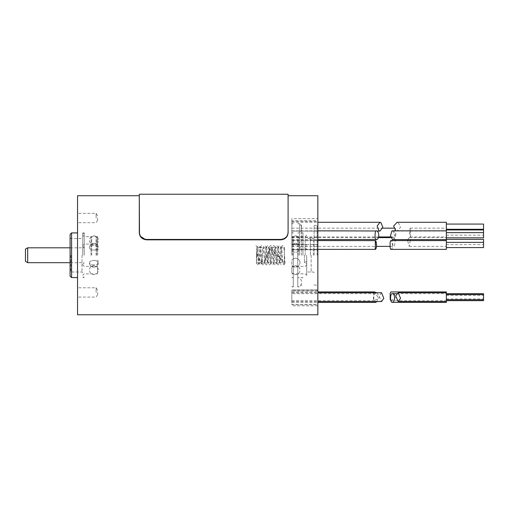 <?xml version="1.0" encoding="UTF-8"?>
<svg xmlns="http://www.w3.org/2000/svg" width="509" height="509" viewBox="0 0 509 509"><rect width="100%" height="100%" fill="white"/><g stroke="black" fill="none" stroke-linecap="round" stroke-linejoin="round"><path stroke-width="0.38" stroke-dasharray="2.54 1.91" d="M306.692 255.244L306.692 275.331L306.692 255.244M304.465 255.244L304.465 262.682L304.465 255.244M291.816 255.244L291.816 223.623L291.816 255.244M291.816 267.658L291.816 272.595L291.816 267.658A4.466 4.466 0 0 1 299.998 270.126A4.466 4.466 0 0 1 291.816 272.595M291.816 261.448L291.816 265.151L291.816 261.448M291.816 249.035L291.816 245.338L291.816 249.035M291.816 242.831L291.816 237.894L291.816 242.831A4.466 4.466 0 0 0 299.998 240.363A4.466 4.466 0 0 0 291.816 237.894M310.414 255.244L310.414 237.76L310.414 255.244M311.158 255.244L311.158 271.984L311.158 255.244M313.391 255.244L313.391 238.505L313.391 255.244M314.136 255.244L314.136 225.481L314.136 255.244M317.113 255.244L317.113 225.481L317.113 255.244M317.851 195.723L317.851 314.766M317.851 240.42L317.851 218.647L317.851 249.709L317.851 240.42L291.816 240.42L291.816 220.772L317.851 220.772M291.816 220.772L291.816 218.647L317.851 218.647L317.851 231.118L291.816 231.118L291.816 244.505L291.816 218.647L291.816 231.118L317.851 231.118L317.851 244.505L317.851 218.647L291.816 218.647L291.816 240.42M317.851 244.505L317.851 249.709L291.816 249.709L317.851 249.709L317.851 244.505L291.816 244.505L317.851 244.505M317.851 255.244L317.851 225.213L317.851 255.244M317.851 304.541L317.851 289.933L317.851 304.541L291.816 304.541L291.816 289.933L291.816 304.541M317.851 290.111L291.816 289.933L317.851 289.933L317.851 290.957L317.851 290.111L291.816 290.111L291.816 290.957L291.816 290.111L317.851 290.111M77.533 314.766L77.533 195.723M139.288 221.727L139.288 195.723L139.288 221.727M146.134 239.427L280.65 239.453L280.65 239.841L146.726 239.841L140.497 236.602M140.083 235.922L139.485 234.369M288.088 232.95L287.248 236.017M287.191 236.119L284.919 238.543M283.92 239.109L282.38 239.644M288.094 221.727L288.094 195.723L288.094 221.727M77.533 218.043L77.533 213.392L77.533 218.043M77.533 292.446L77.533 287.795L77.533 292.446M77.533 255.244L77.533 232.925L77.533 255.244M96.131 218.043L96.131 213.392L96.131 218.043M97.62 218.043L97.62 220.219L97.62 218.043M71.578 232.925L71.578 277.564M70.089 276.075L70.089 234.414M70.089 255.244L70.089 237.76L70.089 255.244M70.834 255.244L70.834 271.984L70.834 255.244M81.994 255.244L81.994 271.984L81.994 255.244M82.738 255.244L82.738 232.925L82.738 255.244M97.62 255.244L97.62 236.64L97.62 255.244M97.62 267.658L97.62 272.595L97.62 267.658A4.466 4.466 0 0 0 89.438 270.126A4.466 4.466 0 0 0 97.62 272.595A4.466 4.466 0 0 0 97.62 267.658M97.62 261.448L97.62 265.151L97.62 261.448A4.466 2.233 0 0 0 93.898 260.455A4.466 2.233 180 0 1 97.62 261.448M97.62 249.035L97.62 245.338L97.62 249.035A4.466 2.233 -0 0 1 93.898 250.034A4.466 2.233 180 0 0 97.62 249.035M97.62 242.831L97.62 237.894L97.62 242.831A4.466 4.466 0 0 0 93.898 235.896A4.466 4.466 0 0 0 89.438 240.363A4.466 4.466 0 0 0 97.62 242.831M84.227 255.244L84.227 232.925L84.227 255.244M27.683 262.682L27.683 247.807M25.45 261.397L25.45 249.092M93.898 264.915A4.466 2.233 0 0 1 89.438 262.682A4.466 2.233 0 0 1 93.898 260.455A4.466 2.233 180 0 0 89.438 262.682A4.466 4.466 0 0 0 95.189 266.958A4.466 4.466 0 0 0 97.62 260.214A4.466 4.466 0 0 1 95.189 266.958A4.466 4.466 0 0 1 89.438 262.682A4.466 4.466 0 0 0 97.62 265.151A4.466 4.466 0 0 1 89.438 262.682A4.466 2.233 180 0 0 93.898 264.915A4.466 2.233 0 0 0 97.62 263.916A4.466 2.233 180 0 1 93.898 264.915M97.62 246.572A4.466 2.233 -0 0 0 93.898 245.573A4.466 2.233 -0 0 0 89.438 247.807A4.466 2.233 -0 0 0 93.898 250.034A4.466 2.233 180 0 1 89.438 247.807A4.466 2.233 180 0 1 93.898 245.573A4.466 2.233 180 0 1 97.62 246.572M96.131 292.446L96.131 287.795L96.131 292.446M97.62 292.446L97.62 294.622L97.62 292.446M145.638 239.376L144.919 239.236M140.637 236.418L139.288 232.384M280.65 239.453C285.186 238.995 287.661 236.634 288.094 232.384L288.094 232.772M288.094 195.723L288.094 232.384M291.816 221.37L317.851 221.37M291.816 235.26L291.816 228.159L291.816 235.26M291.816 246.254L291.816 237.608L291.816 246.254M395.76 230.762L395.258 228.159L394.284 229.845L394.106 234.42L395.258 236.939L395.741 235.26L395.767 230.838M395.079 239.618L393.921 237.608L393.502 237.741C390.912 238.95 392.146 247.692 394.31 246.254L395.188 240.585M390.117 246.388L394.31 246.254M291.816 239.644L317.851 239.644M291.816 239.478L291.816 230.838L291.816 239.478M291.816 222.497L291.816 231.061L291.816 222.497M291.816 249.34L291.816 240.585L291.816 249.34M291.816 304.713L317.851 304.713M291.816 302.34L291.816 293.636L291.816 302.34M291.816 300.202L291.816 291.924L291.816 300.202M291.816 298.35L291.816 292.745L291.816 298.35M377.004 301.525L377.958 297.11L375.585 293.636L291.816 293.636M375.992 293.712C373.421 292.376 373.11 301.614 375.203 302.34L375.585 302.416M376.914 292.745L379.72 297.339L374.35 300.704L373.549 300.202L373.447 299.279L373.479 292.745M381.578 292.745L379.052 295.914L381.578 301.525M301.487 255.244L301.487 225.481L301.487 255.244M302.976 255.244L302.976 232.925L302.976 255.244M297.765 255.244L297.765 286.866L297.765 255.244M293.299 255.244L293.299 286.866L293.299 255.244M446.348 222.28L446.348 249.34M392.503 239.618L393.234 239.478L395.786 234.808L392.503 230.838M446.348 237.754L446.348 232.626L446.348 237.754M483.55 229.947L483.55 237.837M395.951 230.838L397.109 231.061L400.513 227.275L398.235 222.497L397.109 222.28M446.348 224.195L446.348 229.279L446.348 224.195M483.55 224.068L483.55 229.279M390.683 249.365L390.842 249.34C393.858 248.907 393.056 239.987 390.549 240.611M446.348 247.565L446.348 242.373L446.348 247.565M483.55 239.395L483.55 247.565M446.348 291.924L446.348 302.416M446.348 300.584L446.348 295.424L446.348 300.584M483.55 293.712L483.55 300.584M390.855 300.704L396.282 297.046L392.719 292.427L390.925 291.924M446.348 298.618L446.348 293.712L446.348 298.618M446.348 229.845L446.348 236.939L446.348 229.845M410.528 235.26L410.292 236.939L409.421 234.433L409.567 229.845L410.292 228.159L410.528 235.26M446.348 234.159L446.348 229.947L446.348 234.159M446.348 297.854L446.348 294.526L446.348 297.854M410.248 240.585L409.268 246.388L407.62 240.585M407.843 239.618L409.268 237.608L410.171 239.618M446.348 244.524L446.348 239.395L446.348 244.524M256.472 247.673L256.472 253.113L256.472 247.673M256.472 253.113L259.959 260.519L263.446 262.358L270.419 249.493L284.372 261.817L284.372 247.164L284.372 264.655L284.372 247.501L284.372 263.789L270.419 247.768L263.446 264.495L259.959 262.103L256.472 252.477L256.472 264.076L256.472 250.937M284.372 263.789L284.372 261.817M305.203 255.244L305.203 236.64L305.203 255.244M298.414 255.244L298.414 236.64L298.414 255.244M297.695 255.244L297.695 236.456L297.695 255.244M293.375 255.244L293.375 236.456L293.375 255.244M292.65 255.244L292.65 236.64L292.65 255.244M91.022 255.244L91.022 236.64L91.022 255.244M91.741 255.244L91.741 236.456L91.741 255.244M96.061 255.244L96.061 236.456L96.061 255.244M96.78 255.244L96.78 236.64L96.78 255.244M146.726 239.453L146.726 239.841M299.623 255.244L299.623 223.623L299.623 255.244M291.816 244.085L305.203 244.085L306.692 245.573M291.816 266.404L305.203 266.404L306.692 264.915M306.692 249.092L304.465 247.807L305.203 247.807L306.692 246.318M306.692 261.397L304.465 262.682L305.203 262.682L306.692 264.171M291.816 273.842L305.203 273.842L306.692 275.331M291.816 236.64L305.203 236.64L306.692 235.158M310.414 271.984L306.692 271.984M310.414 238.505L306.692 238.505M314.136 272.729L313.391 271.984L311.158 271.984L310.414 272.729M314.136 237.76L313.391 238.505L311.158 238.505L310.414 237.76M314.136 225.481L317.851 225.213M314.136 285.008L317.851 285.275M97.62 215.867L96.131 213.392L77.533 213.392M97.62 220.219L96.131 222.694L77.533 222.694M82.738 272.729L81.994 271.984L70.834 271.984L70.089 272.729M97.62 236.64L84.227 236.64L82.738 235.158M97.62 273.842L84.227 273.842L82.738 275.331M97.62 244.085L84.227 244.085L82.738 245.573M97.62 266.404L84.227 266.404L82.738 264.915M70.089 247.807L84.227 247.807L82.738 246.318M82.738 264.171L84.227 262.682L70.089 262.682M70.089 237.76L70.834 238.505L81.994 238.505L82.738 237.76M97.62 245.338A4.466 4.466 0 0 0 89.438 247.807A4.466 4.466 0 0 1 95.189 243.531A4.466 4.466 0 0 1 97.62 250.269A4.466 4.466 0 0 0 95.189 243.531A4.466 4.466 0 0 0 89.438 247.807A4.466 4.466 0 0 1 97.62 245.338M97.62 290.27L96.131 287.795L77.533 287.795M97.62 294.622L96.131 297.097L77.533 297.097M291.816 236.939L378.651 236.939M390.588 236.939L395.258 236.939M291.816 228.159L382.704 228.159M393.762 228.159L395.258 228.159M291.816 246.388L376.558 246.388M291.816 237.608L378.416 237.608M390.696 237.608L393.921 237.608M291.816 230.838L317.851 230.838M291.816 239.618L317.851 239.618M291.816 222.28L317.851 222.28M291.816 231.061L377.042 231.061M291.816 240.585L317.851 240.585M375.101 249.13L375.101 240.821M291.816 249.365L317.851 249.365M317.851 305.826L291.816 305.826M291.816 302.416L317.851 302.416M291.816 300.704L374.35 300.704M373.447 299.279L373.447 293.349M291.816 291.924L317.851 291.924M291.816 301.525L317.851 301.525M291.816 292.745L317.851 292.745M317.851 290.957L291.816 290.957M299.998 262.682A4.466 4.466 0 0 0 291.816 260.214A4.466 4.466 0 0 1 299.998 262.682A4.466 4.466 0 0 1 291.816 265.151A4.466 4.466 0 0 0 299.998 262.682M299.998 247.807A4.466 4.466 0 0 0 291.816 245.338A4.466 4.466 0 0 1 299.998 247.807A4.466 4.466 0 0 1 291.816 250.269A4.466 4.466 0 0 0 299.998 247.807M301.487 229.203C300.851 233.077 297.638 233.077 297.765 232.925L302.976 232.925L301.487 231.436M301.487 281.286C300.851 277.411 297.638 277.411 297.765 277.564L302.976 277.564L301.487 279.053M291.816 232.925L293.299 232.925L291.816 232.613M291.816 277.564L293.299 277.564L291.816 277.876M82.738 232.925L84.227 232.925L82.738 234.414M82.738 277.564L84.227 277.564L82.738 276.075M301.487 227.345C301.264 225.086 300.024 223.845 297.765 223.623L299.623 223.623L301.487 225.481M301.487 283.144C301.264 285.403 300.024 286.643 297.765 286.866L299.623 286.866L301.487 285.008M291.816 286.554L293.299 286.866L291.816 286.866M291.816 223.935L293.299 223.623L291.816 223.623M397.109 231.061L446.348 231.061M396.594 293.636L446.348 293.636M446.348 295.424L483.55 295.424M390.931 300.704L446.348 300.704M446.348 298.917L483.55 298.917M410.292 236.939L446.348 236.939M410.528 229.642L410.528 235.463M410.292 228.159L446.348 228.159M446.348 235.158L483.55 235.158M409.268 246.388L446.348 246.388M409.268 237.608L446.348 237.608M446.348 244.606L483.55 244.606M257.357 264.915L258.502 263.993L259.832 247.151L258.846 247.807L257.859 247.151L259.119 263.726L260.334 264.915L261.48 263.993L262.809 247.151L261.823 247.807L260.837 247.151L262.097 263.713L263.312 264.915L264.451 263.999C264.941 263.191 265.367 248.507 265.781 247.151L264.801 247.807L263.815 247.151L265.055 263.656L266.283 264.915L267.429 264.006L268.758 247.151L267.772 247.807L266.792 247.151L268.039 263.681L269.261 264.915L270.406 263.986L271.736 247.151L270.75 247.807L269.764 247.151L271.011 263.649L272.239 264.915L273.218 264.368L274.714 247.151L273.727 247.807L272.741 247.151L274.001 263.719L275.216 264.915L276.362 263.98C276.813 263.592 277.246 249.022 277.685 247.151L276.705 247.807L275.719 247.151L276.966 263.662L278.188 264.915L279.333 263.999L280.663 247.151L279.676 247.807L278.697 247.151L279.95 263.7L281.165 264.915M261.823 245.573L260.672 246.515L259.348 263.338L260.334 262.682L261.321 263.338L260.061 246.782L258.846 245.573L257.7 246.49L256.371 263.338L257.357 262.682L258.343 263.338L257.083 246.77L255.868 245.573M285.129 263.338L283.869 246.77L282.654 245.573L281.515 246.483L280.179 263.338L281.165 262.682L282.151 263.338L280.898 246.789L279.676 245.573L278.538 246.49L277.208 263.338L278.188 262.682L279.174 263.338L277.927 246.827L276.705 245.573L275.56 246.483L274.23 263.338L275.216 262.682L276.196 263.338L274.936 246.763L273.727 245.573L272.582 246.483C272.092 247.291 271.672 261.976 271.252 263.338L272.239 262.682L273.225 263.338L271.965 246.782L270.75 245.573L269.611 246.483C269.134 247.094 268.707 261.76 268.275 263.338L269.261 262.682L270.247 263.338L268.994 246.808L267.772 245.573L266.627 246.509L265.304 263.338L266.283 262.682L267.27 263.338L266.016 246.782L264.801 245.573L263.656 246.483L263.108 252.279L262.326 263.338L263.312 262.682M282.654 247.807L281.668 247.151L282.928 263.726L284.143 264.915"/><path stroke-width="0.76" d="M139.485 234.369L139.288 195.723L77.533 195.723L77.533 314.766L317.851 314.766L317.851 195.723L288.094 195.723L288.094 194.234L139.288 194.234L139.288 232.772C139.727 237.029 142.208 239.383 146.726 239.841L280.65 239.841C285.174 239.383 287.655 237.029 288.094 232.772L288.088 232.95M140.497 236.602L140.083 235.922M284.919 238.543L283.92 239.109M282.38 239.644L280.65 239.841L280.65 239.453C285.18 238.995 287.661 236.634 288.094 232.384L288.094 194.234M71.578 232.925L70.089 234.414L70.089 276.075L71.578 277.564L71.578 232.925L77.533 232.925M70.089 247.807L27.683 247.807L27.683 262.682L70.089 262.682M27.683 247.807L25.45 249.092L25.45 261.397L27.683 262.682M139.288 195.723L139.288 194.234M146.134 239.427L145.638 239.376M144.919 239.236L140.637 236.418M288.094 232.772L288.094 232.384M139.288 232.384C139.72 236.64 142.202 238.995 146.726 239.453L280.65 239.453M395.188 240.585L395.079 239.618M375.896 230.978C378.562 229.521 380.312 238.276 376.889 239.478C374.529 241.171 374.739 232.104 375.896 230.978L317.851 230.838M376.889 239.478L317.851 239.618M379.02 230.851L377.163 226.072L379.937 222.28L380.866 222.497L382.838 227.275L379.937 231.061L379.02 230.851M375.101 240.821L375.152 240.611C376.571 239.841 377.309 248.933 375.279 249.34C375.19 250.205 375.769 240.967 375.152 240.611L317.851 240.585M317.851 302.416L375.585 302.416L377.004 301.525M373.479 292.745L374.35 291.924L376.914 292.745M317.851 301.525L381.578 301.525L383.792 298.35L381.578 292.745L317.851 292.745M446.348 249.34L446.348 222.28L397.109 222.28L393.603 226.06L395.951 230.838M446.348 230.838L392.503 230.838L391.854 230.978L390.498 235.794L392.503 239.618L446.348 239.618M446.348 237.837L483.55 237.837L483.55 229.947L446.348 229.947M446.348 229.279L483.55 229.279L483.55 224.068L446.348 224.068M390.842 240.611L390.117 242.233L390.117 247.718L390.683 249.365L446.348 249.365M446.348 247.578L483.55 247.578L483.55 239.395L446.348 239.395M391.905 302.34C389.875 301.678 390.206 292.357 392.668 293.712C395.741 294.501 394.761 303.389 391.905 302.34L446.348 302.416L446.348 291.924L390.925 291.924L390.174 293.184L390.174 299.445L390.855 300.704M396.594 293.636L392.668 293.712M483.55 300.584L483.55 293.712L446.348 293.712M400.558 298.35L398.197 301.525L395.652 295.914L398.197 292.745L400.558 298.35M407.62 240.585L407.843 239.618M410.171 239.618L410.248 240.585M146.726 239.453L146.726 239.841M71.578 277.564L77.533 277.564M378.651 236.939L390.588 236.939M382.704 228.159L393.762 228.159M376.558 246.388L390.117 246.388M378.416 237.608L390.696 237.608M317.851 222.28L379.937 222.28M377.042 231.061L379.937 231.061M317.851 249.365L375.209 249.365M317.851 291.924L374.35 291.924M446.348 232.626L483.55 232.626M390.683 240.585L446.348 240.585M390.117 242.233L390.117 247.718M446.348 242.373L483.55 242.373M446.348 300.628L483.55 300.628M390.174 293.184L390.174 299.445M398.197 301.525L446.348 301.525M398.197 292.745L446.348 292.745M446.348 299.737L483.55 299.737M446.348 294.526L483.55 294.526"/></g></svg>
